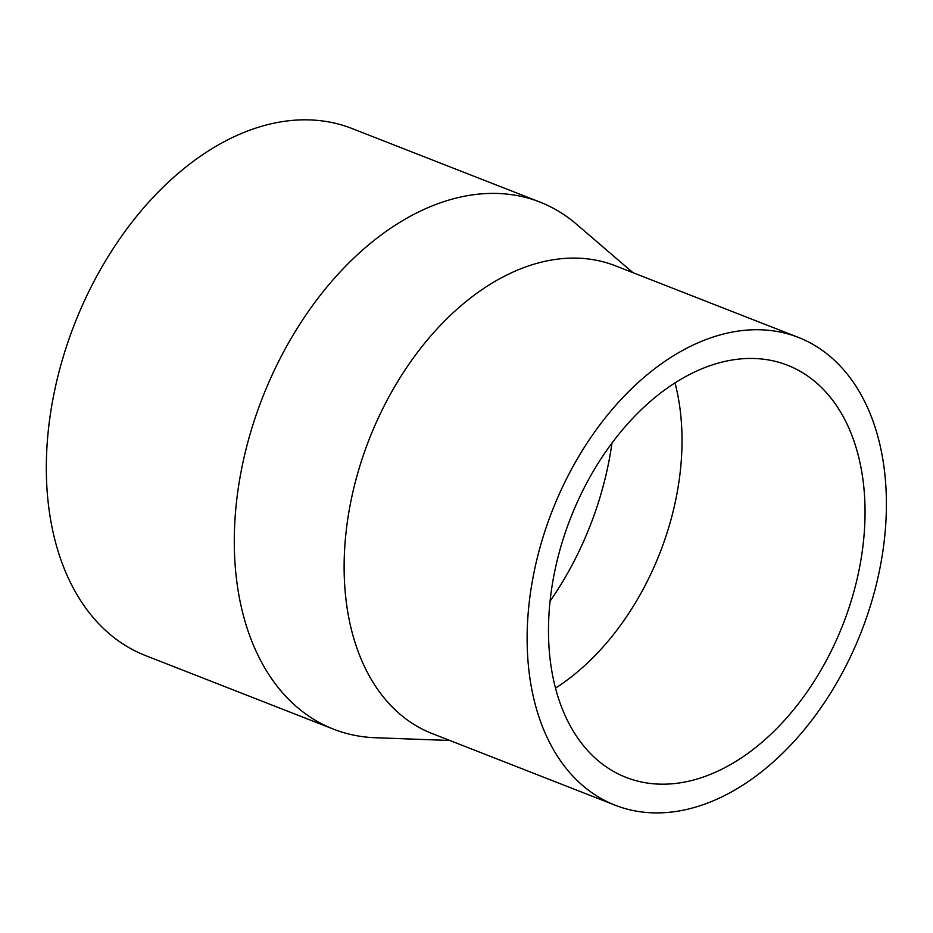 <?xml version="1.0" encoding="UTF-8"?>
<svg xmlns="http://www.w3.org/2000/svg" width="933" height="933" viewBox="0 0 933 933"><rect width="100%" height="100%" fill="white"/><g stroke="black" fill="none" stroke-linecap="round" stroke-linejoin="round"><path stroke-width="1.4" d="M550.085 601.132A249.496 164.826 111.4 0 0 611.966 443.047M632.924 272.658L576.396 224.13A283.026 186.973 111.4 0 0 539.857 202.041L351.893 128.474A283.026 186.973 111.4 0 0 74.617 323.879A283.026 186.973 111.4 0 0 145.571 655.584L333.536 729.163A283.026 186.973 111.4 0 0 375.358 737.735L449.811 740.475M539.857 202.041A283.026 186.973 111.4 0 0 262.581 397.446A283.026 186.973 111.4 0 0 333.536 729.163M798.333 337.396L615.313 265.765A251.187 165.946 111.4 0 0 369.235 439.186A251.187 165.946 111.4 0 0 432.201 733.583L615.22 805.226A251.187 165.946 111.4 0 0 688.916 808.911A251.187 165.946 111.4 0 0 877.428 579.871A251.187 165.946 111.4 0 0 798.333 337.396A251.187 165.946 111.4 0 0 552.243 510.829A251.187 165.946 111.4 0 0 615.22 805.226M691.038 780.664A221.331 146.213 111.4 0 0 857.135 578.845A221.331 146.213 111.4 0 0 787.452 365.211A221.331 146.213 111.4 0 0 570.611 518.013A221.331 146.213 111.4 0 0 626.101 777.411A221.331 146.213 111.4 0 0 691.038 780.664M555.532 688.111A221.331 146.213 111.4 0 0 675.002 382.88"/></g></svg>
